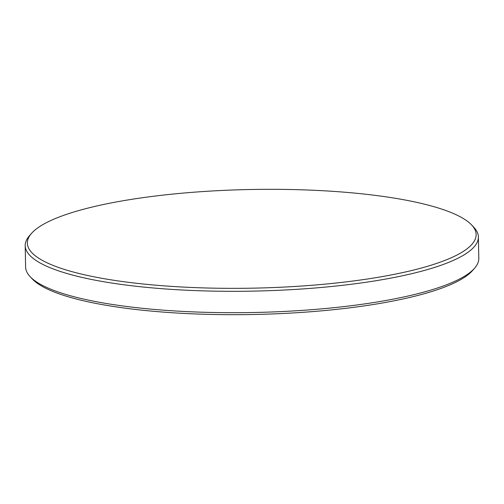 <?xml version="1.0" encoding="UTF-8"?>
<svg xmlns="http://www.w3.org/2000/svg" width="504" height="504" viewBox="0 0 504 504"><rect width="100%" height="100%" fill="white"/><g stroke="black" fill="none" stroke-linecap="round" stroke-linejoin="round"><path stroke-width="0.76" d="M367.454 278.995A224.431 49.342 -1.1 0 0 471.599 224.935A224.431 49.342 -1.1 0 0 444.005 209.872A224.431 49.342 -1.1 0 0 136.036 198.664A224.431 49.342 -1.1 0 0 31.525 233.39A224.431 49.342 -1.1 0 0 59.491 267.794A224.431 49.342 -1.1 0 0 367.454 278.995M471.599 224.935L473.81 227.279A226.636 49.827 178.9 0 1 478.391 236.956A226.636 49.827 178.9 0 1 368.644 281.868A226.636 49.827 178.9 0 1 140.704 286.77A226.636 49.827 178.9 0 1 25.2 245.656A226.636 49.827 178.9 0 1 29.408 235.809L31.525 233.39M25.2 245.656L25.61 267.044A226.636 49.827 -1.1 0 0 30.19 276.721A226.636 49.827 -1.1 0 0 369.054 303.257A226.636 49.827 -1.1 0 0 474.592 268.191A226.636 49.827 -1.1 0 0 478.8 258.344L478.391 236.956M474.592 268.191L472.475 270.61A224.431 49.342 178.9 0 1 367.964 305.336A224.431 49.342 178.9 0 1 59.995 294.128A224.431 49.342 178.9 0 1 32.401 279.065L30.19 276.721"/></g></svg>
